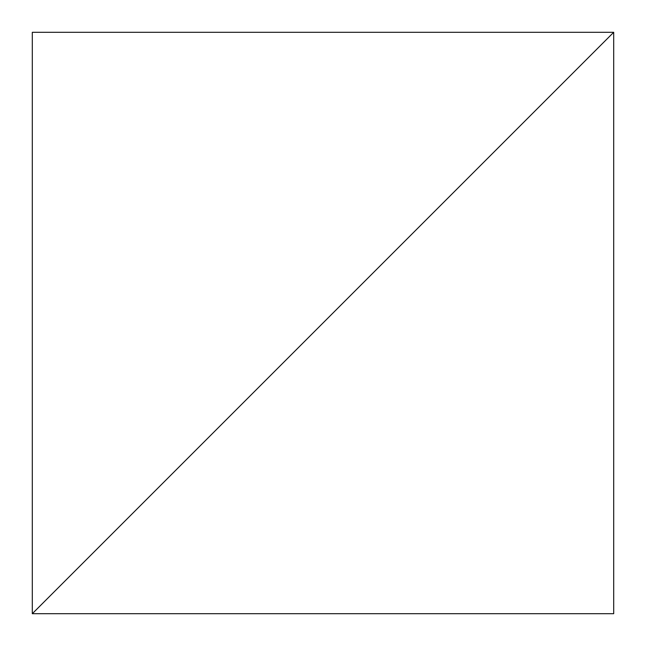 <?xml version="1.0" encoding="UTF-8"?>
<svg xmlns="http://www.w3.org/2000/svg" width="646" height="646" viewBox="0 0 646 646"><rect width="100%" height="100%" fill="white"/><g stroke="black" fill="none" stroke-linecap="round" stroke-linejoin="round"><path stroke-width="0.48" stroke-dasharray="3.23 2.42" d="M32.3 613.7L613.7 32.3L613.7 613.7L32.3 613.7L613.7 613.7L613.7 32.3L32.3 613.7L32.3 32.3L613.7 32.3L32.3 613.7L613.7 32.3L32.3 32.3L32.3 613.7"/><path stroke-width="0.97" d="M613.7 32.3L32.3 613.7L613.7 613.7L613.7 32.3L32.3 613.7L613.7 613.7L613.7 32.3L32.3 32.3L32.3 613.7L613.7 32.3L32.3 32.3L32.3 613.7L613.7 32.3"/></g></svg>
